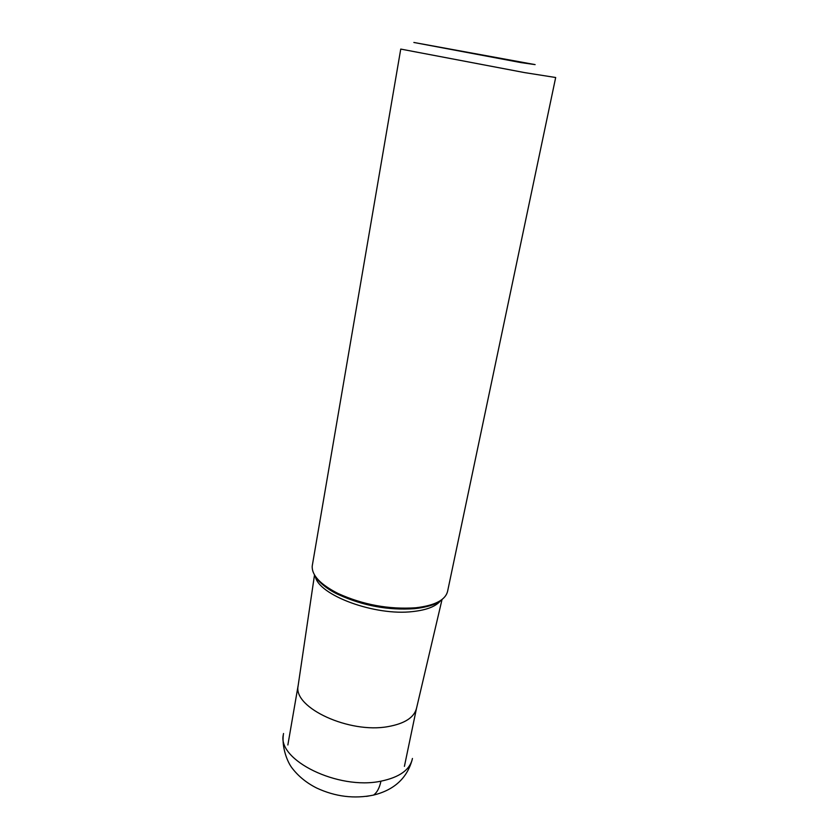 <?xml version="1.0" encoding="UTF-8"?>
<svg xmlns="http://www.w3.org/2000/svg" width="839" height="839" viewBox="0 0 839 839"><rect width="100%" height="100%" fill="white"/><g stroke="black" fill="none" stroke-linecap="round" stroke-linejoin="round"><path stroke-width="1.26" d="M535.125 64.613L521.134 62.631L413.858 42.464L535.125 64.613M467.617 52.343L500.988 58.604L467.617 52.343M555.68 77.513L524.417 72.574L400.748 49.081L312.234 565.947C311.615 575.197 320.236 584.384 338.096 593.509C363.109 604.825 389.013 609.575 415.808 607.772L416.06 607.74C435.315 605.433 445.866 599.791 447.701 590.803L555.67 77.555M312.444 564.71L312.234 565.947M442.038 599.486L416.574 708.074C414.277 717.45 404.744 723.627 387.996 726.616C349.36 733.779 293.65 707.896 298.044 686.312L298.306 684.561M366.517 796.379L373.512 795.099C377.026 792.614 379.511 787.968 380.948 781.172C338.169 790.317 277.164 760.082 283.32 734.775L283.53 733.496M380.948 781.172C399.605 777.302 410.103 769.73 412.431 758.466M318.201 579.801C322.543 585.14 329.486 590.153 339.019 594.851C363.277 605.831 388.394 610.446 414.372 608.684L414.623 608.663C423.947 607.688 431.33 605.695 436.762 602.654M440.842 600.357C436.353 606.24 427.061 609.974 412.956 611.547L412.861 611.558C374.865 616.246 318.023 595.008 315.275 576.162M412.19 759.631C407.051 778.193 394.152 790.013 373.512 795.099C354.226 799.032 335.306 796.683 316.743 788.062C306.749 783.049 298.59 776.463 292.255 768.283C287.19 761.927 281.789 747.381 283.32 734.775M438.472 601.794C434.917 604.804 426.967 607.1 414.613 608.663L415.808 607.772M298.044 686.312L314.51 574.935M316.586 577.924C316.523 579.078 325.102 588.716 339.019 594.851L338.096 593.509M287.861 744.98L298.107 685.736M404.408 766.364L416.427 708.714"/></g></svg>
